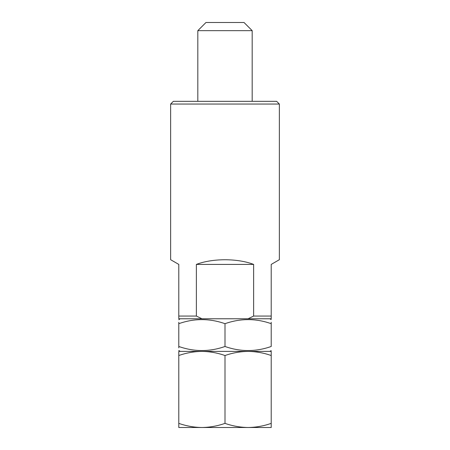 <?xml version="1.0" encoding="UTF-8"?>
<svg xmlns="http://www.w3.org/2000/svg" width="450" height="450" viewBox="0 0 450 450"><rect width="100%" height="100%" fill="white"/><g stroke="black" fill="none" stroke-linecap="round" stroke-linejoin="round"><path stroke-width="0.67" d="M173.357 101.323L276.643 101.323L279.36 104.046L170.64 104.046L173.357 101.323M197.82 30.656L205.971 22.5L244.029 22.5L252.18 30.656L197.82 30.656L197.82 101.323M170.64 104.046L170.64 259.706L178.791 264.414L178.791 316.058L196.363 316.058L196.363 264.414C212.439 258.204 237.561 258.204 253.637 264.414L253.637 316.058L271.209 316.058L271.209 264.414L279.36 259.706L279.36 104.046M252.18 30.656L252.18 101.323M196.363 316.058L201.938 318.774L248.062 318.774L253.637 316.058M201.938 318.774L178.791 318.774L178.791 316.058M271.209 316.058L271.209 318.774L248.062 318.774M253.637 264.414L196.363 264.414M178.791 355.522C186.334 352.879 194.034 351.501 201.898 351.394C209.773 351.506 217.474 352.879 225 355.522C232.543 352.879 240.244 351.501 248.102 351.394C255.982 351.506 263.683 352.879 271.209 355.522L271.209 351.394L178.791 351.394L178.791 427.5L201.898 427.5C194.018 427.387 186.317 426.015 178.791 423.371M225 423.371C217.457 426.015 209.756 427.393 201.898 427.5L248.102 427.5C240.227 427.387 232.526 426.015 225 423.371L225 355.522M271.209 423.371C263.666 426.015 255.966 427.393 248.102 427.5L271.209 427.5L271.209 355.522M178.791 323.685C178.791 318.268 178.791 318.268 178.791 323.685C194.158 318.262 209.559 318.262 225 323.685L225 346.483C209.638 351.9 194.231 351.9 178.791 346.483C178.791 351.9 178.791 351.9 178.791 346.483L178.791 322.29M180.152 351.394L178.791 350.421M178.791 347.878L178.791 346.483M178.791 319.748L180.152 318.774M225 346.483C240.362 351.9 255.769 351.9 271.209 346.483C271.209 351.9 271.209 351.9 271.209 346.483C271.209 351.9 271.209 351.9 271.209 346.483L271.209 322.29M271.209 323.685C271.209 318.268 271.209 318.268 271.209 323.685C255.842 318.262 240.441 318.262 225 323.685M269.848 318.774L271.209 319.562M269.848 351.394L271.209 350.606"/></g></svg>
